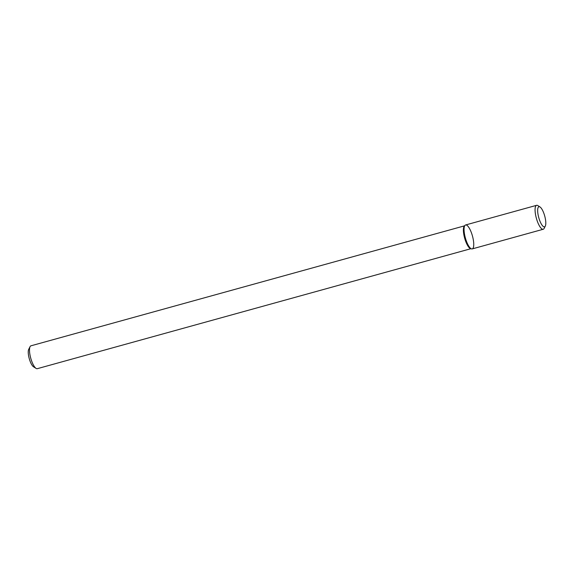 <?xml version="1.0" encoding="UTF-8"?>
<svg xmlns="http://www.w3.org/2000/svg" width="574" height="574" viewBox="0 0 574 574"><rect width="100%" height="100%" fill="white"/><g stroke="black" fill="none" stroke-linecap="round" stroke-linejoin="round"><path stroke-width="0.86" d="M472.481 248.793A12.42 3.674 74.5 0 0 471.986 234.429A12.42 3.674 74.5 0 0 465.012 225.338A12.42 3.674 74.5 0 0 465.363 237.916A12.42 3.674 74.5 0 0 471.534 248.894A12.42 3.674 74.5 0 0 472.481 248.793M540.005 206.963L537.86 205.607A12.42 3.674 74.5 0 0 536.597 205.32L465.593 224.972A12.42 3.674 74.5 0 0 465.012 225.338A12.42 3.674 74.5 0 0 465.363 237.916A12.42 3.674 74.5 0 0 471.534 248.894L470.529 248.599A11.867 3.509 74.5 0 1 464.639 238.117A11.867 3.509 74.5 0 1 464.301 226.099A11.867 3.509 74.5 0 0 464.639 238.117A11.867 3.509 74.5 0 0 470.529 248.599L471.534 248.894A12.42 3.674 74.5 0 0 472.215 248.908L543.219 229.263A12.42 3.674 74.5 0 0 543.492 229.148A12.42 3.674 74.5 0 0 544.152 228.373L545.3 226.099A10.44 3.085 74.5 0 0 544.704 215.968A10.44 3.085 74.5 0 0 540.005 206.963A10.44 3.085 74.5 0 0 538.448 216.42A10.44 3.085 74.5 0 0 544.74 226.759A10.44 3.085 74.5 0 0 545.3 226.099M30.967 345.806A11.867 3.509 74.5 0 0 30.07 346.66A11.867 3.509 74.5 0 0 30.745 358.176A11.867 3.509 74.5 0 0 36.09 368.408A11.867 3.509 74.5 0 0 37.296 368.68L470.881 248.7L37.296 368.68A11.867 3.509 74.5 0 1 36.09 368.408A11.867 3.509 74.5 0 1 30.745 358.176A11.867 3.509 74.5 0 1 30.07 346.66A11.867 3.509 74.5 0 1 30.967 345.806L464.553 225.833L30.967 345.806M28.7 349.379A9.493 2.805 74.5 0 0 29.238 358.592A9.493 2.805 74.5 0 0 33.514 366.779L36.09 368.408L33.514 366.779A9.493 2.805 74.5 0 1 29.238 358.592A9.493 2.805 74.5 0 1 28.7 349.379L30.07 346.66L28.7 349.379M536.597 205.32A12.42 3.674 74.5 0 0 536.374 218.271A12.42 3.674 74.5 0 0 543.219 229.263M464.301 226.099L465.012 225.338L464.301 226.099"/></g></svg>
